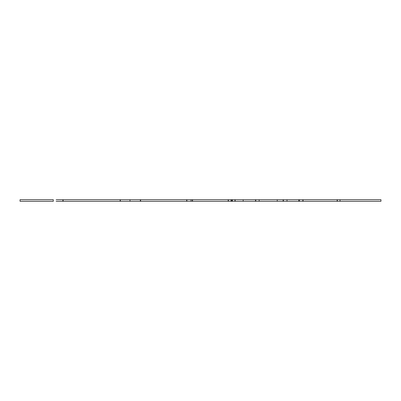 <?xml version="1.0" encoding="UTF-8"?>
<svg xmlns="http://www.w3.org/2000/svg" width="401" height="401" viewBox="0 0 401 401"><rect width="100%" height="100%" fill="white"/><g stroke="black" fill="none" stroke-linecap="round" stroke-linejoin="round"><path stroke-width="0.6" d="M340.048 201.302L340.048 199.698L380.95 199.698L380.95 201.302L298.885 201.302M287.016 201.302L287.016 199.698L299.346 199.698L299.346 201.302L231.086 201.302M287.016 199.698L255.763 199.698L255.768 201.302M130.009 201.302L130.009 199.698L191.021 199.698L191.021 201.302L56.165 201.302M130.009 199.698L56.165 199.698M231.467 201.302L190.726 201.302M231.467 199.698L190.726 199.698M255.768 199.698L231.086 199.698M232.39 201.302L232.465 199.698L232.39 201.302M243.176 199.698L243.176 201.302M340.048 199.698L298.885 199.698M53.293 201.302L20.05 201.302L20.05 199.698L53.293 199.698L53.293 201.302M62.882 199.698L62.882 201.302M63.137 199.698L63.137 201.302M120.115 199.698L120.115 201.302M120.365 199.698L120.365 201.302M140.34 199.698L140.34 201.302M140.606 199.698L140.606 201.302M186.65 199.698L186.65 201.302M186.906 199.698L186.906 201.302M192.33 199.698L192.33 201.302M192.565 199.698L192.565 201.302M228.174 199.698L228.174 201.302M228.42 199.698L228.42 201.302M231.758 199.698L231.758 201.302M231.938 199.698L231.938 201.302M234.951 199.698L234.951 201.302M235.161 199.698L235.161 201.302M255.507 199.698L255.507 201.302M259.156 199.698L259.156 201.302M277.241 199.698L277.241 201.302M283.111 199.698L283.111 201.302M283.417 199.698L283.417 201.302M298.81 199.698L298.81 201.302M298.986 199.698L298.986 201.302M302.83 199.698L302.83 201.302M303.086 199.698L303.086 201.302M337.126 199.698L337.126 201.302M337.366 199.698L337.366 201.302M231.026 201.302L231.026 199.698"/></g></svg>
